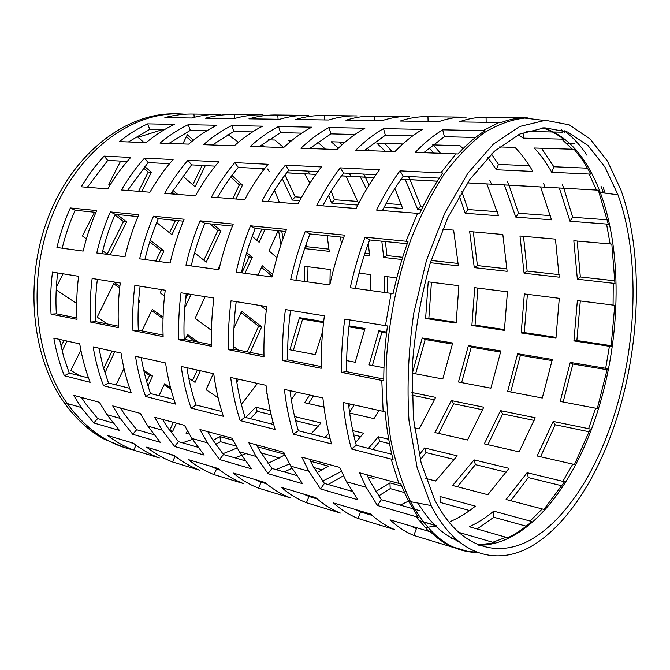 <?xml version="1.0" encoding="UTF-8"?>
<svg xmlns="http://www.w3.org/2000/svg" width="670" height="670" viewBox="0 0 670 670"><rect width="100%" height="100%" fill="white"/><g stroke="black" fill="none" stroke-linecap="round" stroke-linejoin="round"><path stroke-width="1" d="M534.25 148.003L574.173 149.276L583.093 160.8L590.974 174.133L551.737 172.282C546.603 163.011 540.774 154.921 534.25 148.003M574.533 143.38L566.452 143.162M596.459 190.071L598.218 190.205L598.704 191.452L608.301 224.19L570.003 221.234L559.333 188.01L596.459 190.071L589.19 173.999M610.119 243.947L611.836 244.123L614.951 283.452L577.364 279.206L573.822 240.739L610.119 243.947L606.568 224.023M613.083 305.084L614.775 305.302L611.099 346.549L573.922 340.913L577.364 300.596L613.083 305.084L613.251 283.234M605.688 368.299L607.372 368.567L597.305 408.524L560.212 401.447L570.262 362.437L605.688 368.299L609.415 346.29M570.262 362.437L572.884 364.036L563.169 402.008M607.137 369.731L572.884 364.036M588.612 428.691L590.295 429.009L574.458 464.511L537.139 455.985L553.152 421.43L588.612 428.691L595.622 408.214M553.152 421.43L555.187 424.763L540.581 456.772M589.231 431.79L555.187 424.763M562.875 481.345L564.584 481.722L543.931 509.401L506.084 499.51L527.106 472.71L562.875 481.345L572.766 464.151M527.106 472.71L528.303 477.576L510.724 500.725M561.962 485.809L528.303 477.576M530.079 521.042L531.821 521.469C524.082 528.32 516.084 533.756 507.827 537.767L469.243 526.729C477.677 522.935 485.834 517.734 493.731 511.143L530.079 521.042L542.206 508.982M493.731 511.143L493.849 517.248L477.124 528.99M526.176 526.176L493.849 517.248M458.129 532.173L494.468 542.767L478.087 544.936M453.632 547.516L413.826 535.439C405.509 532.072 397.586 526.863 390.057 519.836L430.467 531.846C437.795 538.956 445.517 544.174 453.632 547.516M410.777 526.017L416.405 528.638L413.826 535.439M486.068 117.384L527.483 117.903C518.932 117.568 510.121 119.126 501.051 122.56L459.05 121.898C468.296 118.565 477.3 117.057 486.068 117.384L486.16 122.292M442.694 129.829L484.996 130.725C475.834 136.529 466.831 144.276 457.979 153.966L415.291 152.366C424.244 142.97 433.381 135.457 442.694 129.829L444.386 136.697L423.733 152.676M399.965 170.842L442.803 173.011C434.428 184.92 426.69 198.421 419.596 213.512L376.624 210.095C383.734 195.472 391.514 182.391 399.965 170.842L403.24 176.202C395.769 186.394 388.834 197.843 382.436 210.556M365.066 237.163L408.03 241.434C401.992 258.042 397.009 275.437 393.089 293.636L350.251 287.74C354.103 270.111 359.045 253.252 365.066 237.163L369.622 239.944C363.818 255.362 359.053 271.526 355.318 288.435M349.782 319.917C347.479 337.387 346.415 354.631 346.583 371.649L383.776 379.061M346.583 371.649L341.407 372.344C341.256 354.832 342.378 337.085 344.757 319.104L387.453 325.972C384.982 344.506 383.751 362.788 383.776 380.828L341.407 372.344M348.475 403.667C350.125 418.516 352.738 432.401 356.306 445.324L391.766 454.243M356.306 445.324L351.432 448.984C347.47 434.604 344.656 419.093 342.998 402.452L385.116 411.79C386.632 428.901 389.287 444.83 393.081 459.578L351.432 448.984M524.216 132.174L523.186 138.129L518.287 134.754M366.892 474.779L370.393 481.956L381.347 499.711L377.436 505.481L366.18 487.291L359.472 472.769L400.802 483.916L407.913 500.021L418.197 517.299L377.436 505.481M580.304 300.964L576.878 340.511L573.922 340.913M577.205 241.041L580.337 276.97L577.364 279.206M562.122 184.032L563.78 188.186M563.813 188.253L572.699 217.256L570.003 221.234M454.402 538.253L450.994 538.99M381.347 499.711L420.182 510.816M603.444 192.935L601.057 186.352M468.146 551.485L475.767 552.063M542.625 127.928C550.053 130.281 557.005 134.025 563.495 139.167L523.186 138.129M564.676 132.275L561.418 129.829M541.511 148.229L553.839 166.746L587.716 168.178M553.839 166.746L551.737 172.282M572.699 217.256L607.313 219.802M580.337 276.97L614.884 280.797M576.878 340.511L611.216 345.695M453.766 547.164L466.328 550.983L451.789 547.005M431.296 524.141L419.068 520.556M407.209 243.729L369.622 239.944M439.311 178.128L403.24 176.202M475.507 137.467L444.386 136.697M526.168 131.446L562.833 132.191M499.443 146.931L515.021 147.408C521.654 154.251 527.583 162.249 532.817 171.419L496.319 169.745L487.936 157.483M500.54 410.66L535.213 417.753L519.116 451.856L484.301 443.875L500.54 410.66L502.684 413.909L487.886 444.696M474.092 459.905L509.016 468.338L487.844 494.72L452.635 485.482L474.092 459.905L475.39 464.645L457.443 486.747M333.534 502.961L370.694 514.058C378.307 521.042 386.322 526.235 394.731 529.627L358.023 518.454C349.464 515.037 341.298 509.87 333.534 502.961M551.51 219.827L515.799 217.105L504.376 184.945L540.581 186.964L551.51 219.827M509.016 185.205L518.555 213.269L550.438 215.614M518.555 213.269L515.799 217.105M559.199 277.171L524.091 273.226L519.979 235.991L555.455 239.123L559.199 277.171M523.505 236.301L527.156 271.082L559.098 274.625M527.156 271.082L524.091 273.226M555.949 338.191L521.21 332.931L524.342 293.929L559.291 298.326L555.949 338.191M527.399 294.314L524.283 332.58L556.067 337.37M524.283 332.58L521.21 332.931M517.642 353.743L552.323 359.472L542.29 398.022L507.642 391.397L517.642 353.743L520.389 355.326L510.716 391.984M466.186 117.158C457.325 116.84 448.238 118.314 438.909 121.605L400.241 121.036C409.697 117.845 418.934 116.404 427.954 116.731L428.105 121.446M383.541 128.632L422.427 129.419C413.047 134.963 403.868 142.367 394.873 151.621L355.728 150.197C364.781 141.211 374.061 134.025 383.541 128.632L385.342 135.231L364.363 150.516M340.243 167.869L379.48 169.82C371.004 181.193 363.215 194.082 356.105 208.479L316.826 205.38C323.928 191.411 331.734 178.907 340.243 167.869L343.643 173.011C336.122 182.759 329.154 193.705 322.747 205.849M305.302 231.234L344.556 235.128C338.543 250.965 333.627 267.573 329.808 284.934L290.705 279.566C294.457 262.715 299.322 246.61 305.302 231.234L309.967 233.93C304.214 248.662 299.507 264.114 295.864 280.278M290.529 310.386C288.351 327.102 287.43 343.618 287.765 359.932L321.173 366.582M287.765 359.932L282.505 360.535C282.196 343.743 283.159 326.751 285.412 309.565L324.38 315.83C322.044 333.534 320.98 351.021 321.19 368.291L282.505 360.535M289.993 390.66C291.81 404.923 294.599 418.281 298.359 430.743L330.126 438.733M298.359 430.743L293.427 434.185C289.256 420.325 286.249 405.4 284.407 389.412L322.89 397.98C324.615 414.395 327.496 429.705 331.533 443.909L293.427 434.185M309.44 459.21L313.074 466.169L324.431 483.439L320.495 488.916L308.828 471.219L301.852 457.149L339.715 467.409L346.516 481.78L357.922 499.812L320.495 488.916M450.675 521.394C459.185 517.701 467.417 512.617 475.382 506.151L439.989 496.512L440.182 502.416L469.62 510.548M354.798 509.309L360.602 511.947L358.023 518.454M507.215 181.126L508.982 185.138M324.431 483.439L352.077 491.344M545.087 187.148L543.387 183.044M419.236 520.766L436.873 525.942L424.981 527.617M415.417 527.407L412.98 527.122M491.47 153.983L498.438 164.41L529.375 165.716M498.438 164.41L496.319 169.745M552.097 360.586L520.389 355.326M534.149 420.417L502.684 413.909M506.353 472.216L475.39 464.645M360.602 511.947L372.202 515.414M343.727 237.331L309.967 233.93M375.929 174.736L343.643 173.011M412.67 135.91L385.342 135.231M427.954 116.731L463.012 117.124M432.686 144.879L460.097 145.725L463.037 148.631M451.337 400.585L483.774 407.226L467.484 440.022L434.947 432.569L451.337 400.585L453.582 403.767L438.641 433.415M419.194 454.93L424.604 447.962L457.225 455.834L435.642 481.018L425.819 478.447M281.375 487.392L315.687 497.634C323.518 504.502 331.75 509.652 340.377 513.078L306.416 502.734C297.673 499.292 289.323 494.175 281.375 487.392M467.476 182.893L486.897 183.974L498.547 215.79L465.189 213.244L459.277 195.925M461.856 191.62L467.987 209.542L497.391 211.712M467.987 209.542L465.189 213.244M507.123 271.316L474.276 267.632L469.67 231.544L502.835 234.475L507.123 271.316M473.305 231.862L477.409 265.58L506.989 268.854M477.409 265.58L474.276 267.632M504.401 330.385L471.881 325.461L474.729 287.69L507.441 291.802L504.401 330.385M477.886 288.083L475.047 325.151L504.51 329.598M475.047 325.151L471.881 325.461M468.405 345.603L500.875 350.971L490.892 388.198L458.464 382L468.405 345.603L471.253 347.161L461.647 382.603M409.571 116.521C400.476 116.203 391.18 117.618 381.666 120.767L345.938 120.248C355.544 117.183 364.957 115.801 374.17 116.119L374.371 120.659M329.012 127.526L364.882 128.255C355.351 133.573 346.038 140.658 336.96 149.519L300.922 148.212C310.043 139.595 319.406 132.702 329.012 127.526L330.905 133.874L309.699 148.531M285.37 165.138L321.449 166.93C312.923 177.81 305.11 190.129 298.016 203.898L261.953 201.05C269.022 187.684 276.827 175.708 285.37 165.138L288.854 170.088C281.308 179.418 274.34 189.903 267.95 201.528M250.505 225.807L286.517 229.375C280.554 244.516 275.713 260.396 271.995 277.003L236.141 272.079C239.793 255.94 244.584 240.522 250.505 225.807L255.245 228.411C249.541 242.523 244.91 257.314 241.359 272.799M236.209 301.651C234.148 317.672 233.353 333.518 233.822 349.179L263.963 355.184M233.822 349.179L228.512 349.707C228.051 333.585 228.897 317.287 231.033 300.813L266.769 306.559C264.558 323.51 263.628 340.26 263.997 356.825L228.512 349.707M236.317 378.717C238.277 392.444 241.208 405.317 245.111 417.351L273.695 424.537M245.111 417.351L240.153 420.593C235.815 407.209 232.649 392.829 230.656 377.461L265.982 385.317C267.883 401.096 270.948 415.827 275.177 429.529L240.153 420.593M256.568 444.88L260.312 451.639L271.978 468.431L268.025 473.656L256.049 456.438L248.863 442.795L283.703 452.233L290.755 466.161L302.53 483.69L268.025 473.656M424.604 447.962L425.978 452.568L420.35 459.813M375.845 491.562L389.948 482.886L390.2 488.606L378.676 495.934M303.058 493.865L308.987 496.504L306.416 502.734M271.978 468.431L296.5 475.449M491.554 184.166L489.753 180.197M408.482 501.143L400.233 505.113M361.532 511.319L358.023 510.85M478.313 168.287L478.715 168.932L477.819 168.89M433.85 153.036L429.026 147.903M433.339 144.904L440.458 153.279M500.649 352.043L471.253 347.161M482.702 409.78L453.582 403.767M454.511 459.545L425.978 452.568M389.948 482.886L401.648 486.068M404.362 492.525L390.2 488.606M308.987 496.504L317.228 498.966M285.696 231.485L255.245 228.411M317.873 171.637L288.854 170.088M354.974 134.469L330.905 133.874M374.17 116.119L406.313 116.48M385.292 151.278L376.833 143.162L402.812 143.966M411.916 392.511L435.642 397.369L419.211 428.968L414.479 427.879M233.11 472.978L264.876 482.467C272.874 489.209 281.274 494.309 290.068 497.76L258.553 488.162C249.667 484.703 241.192 479.645 233.11 472.978M421.321 209.894L417.812 209.635L405.208 179.426L436.79 181.185L437.024 181.645M410.09 179.702L420.643 206.059L423.122 206.243M420.643 206.059L417.812 209.635M442.669 229.157L453.632 230.128L458.372 265.848L430.375 262.699M431.086 260.454L458.213 263.452M456.136 323.082L425.618 318.459L428.214 281.844L458.891 285.696L456.136 323.082M431.455 282.246L428.859 318.183L456.236 322.312M428.859 318.183L425.618 318.459M422.242 337.965L452.694 343.007L442.778 379.002L412.368 373.19L422.242 337.965L425.165 339.514L415.626 373.81M357.127 115.927C347.856 115.617 338.4 116.974 328.752 119.997L295.654 119.511C305.361 116.563 314.9 115.248 324.255 115.55L324.489 119.93M278.569 126.513L311.759 127.183C302.128 132.283 292.748 139.084 283.619 147.576L250.337 146.37C259.474 138.104 268.888 131.479 278.569 126.513L280.529 132.618L259.198 146.697M234.76 162.617L268.05 164.276C259.508 174.694 251.711 186.503 244.651 199.694L211.418 197.072C218.445 184.242 226.226 172.76 234.76 162.617L238.319 167.383C230.765 176.344 223.822 186.394 217.474 197.549M200.07 220.807L233.235 224.098C227.339 238.595 222.574 253.804 218.948 269.725L185.95 265.194C189.51 249.709 194.225 234.919 200.07 220.807L204.869 223.336C199.225 236.87 194.668 251.057 191.21 265.915M186.235 293.611C184.267 308.987 183.58 324.221 184.166 339.288L211.452 344.723M184.166 339.288L178.823 339.749C178.254 324.247 178.99 308.585 181.017 292.773L213.906 298.058C211.804 314.305 211 330.385 211.494 346.298L178.823 339.749M186.888 367.721C188.948 380.945 191.997 393.374 196.017 404.998L221.812 411.489M196.017 404.998L191.042 408.064C186.587 395.132 183.295 381.264 181.185 366.457L213.722 373.692C215.757 388.868 218.964 403.072 223.345 416.305L191.042 408.064M207.759 431.656L211.578 438.214L223.47 454.562L219.526 459.545L207.315 442.786L199.97 429.554L232.138 438.264L239.374 451.764L251.443 468.824L219.526 459.545M368.458 448.381L378.299 436.781L379.739 441.27L372.939 449.503M322.672 481.127L341.424 471.362M343.467 475.759L328.124 484.494M255.086 479.536L261.107 482.174L258.553 488.162M408.449 176.478L410.057 179.635M223.47 454.562L245.27 460.793M351.691 490.733L350.954 491.018M311.567 496.403L307.136 495.741M384.697 143.405L392.042 151.52M452.476 344.045L425.165 339.514M434.562 399.839L411.983 395.174M378.299 436.781L388.701 439.294M389.513 443.657L379.739 441.27M367.872 476.881L374.028 478.548M261.107 482.174L266.459 483.774M232.423 226.108L204.869 223.336M264.466 168.781L238.319 167.383M301.76 133.146L280.529 132.618M324.255 115.55L353.81 115.885M338.384 148.137L331.24 141.764L344.983 142.182M379.019 410.459L373.986 418.608L349.656 413.03M264.926 482.509L259.449 481.504M188.304 459.603L217.809 468.414C225.924 475.038 234.441 480.072 243.352 483.531L214.031 474.603C205.054 471.144 196.477 466.144 188.304 459.603M394.898 188.463L402.687 208.479L384.22 207.072M386.096 203.513L401.397 204.643M401.966 259.508L383.717 257.456L381.816 241.166M385.384 241.527L386.959 255.563L402.653 257.305M386.959 255.563L383.717 257.456M383.969 367.763L369.07 364.916L378.86 330.796L381.85 332.32L372.394 365.544M308.401 115.374C299.004 115.073 289.44 116.371 279.708 119.277L248.955 118.833C258.729 115.994 268.343 114.729 277.799 115.022L278.067 119.252M231.778 125.566L262.581 126.186C252.891 131.094 243.47 137.626 234.324 145.792L203.487 144.67C212.633 136.714 222.063 130.349 231.778 125.566L233.797 131.454L212.415 144.988M187.943 160.281L218.755 161.822C210.229 171.83 202.457 183.161 195.447 195.808L164.736 193.387C171.696 181.067 179.434 170.029 187.943 160.281L191.545 164.879L170.808 193.864M153.505 216.192L184.141 219.232C178.32 233.143 173.639 247.741 170.105 263.017L139.636 258.838C143.104 243.955 147.727 229.743 153.505 216.192L158.329 218.646C152.76 231.644 148.279 245.279 144.904 259.558M140.097 286.182C138.221 300.981 137.626 315.637 138.305 330.151L163.078 335.084M138.305 330.151L132.962 330.553C132.292 315.62 132.928 300.554 134.871 285.345L165.23 290.227C163.229 305.838 162.534 321.298 163.137 336.6L132.962 330.553M141.211 357.562C143.363 370.317 146.495 382.327 150.599 393.575L173.94 399.446M150.599 393.575L145.633 396.481C141.077 383.969 137.702 370.569 135.491 356.289L165.557 362.981C167.701 377.604 171.026 391.314 175.515 404.102L145.633 396.481M162.55 419.412L166.436 425.785L178.496 441.697L174.552 446.455L162.182 430.14L154.728 417.293L184.51 425.358L191.888 438.465L204.157 455.072L174.552 446.455M348.827 406.724L350.435 404.102M354.145 404.931L349.572 412.418M324.967 437.435L328.794 433.364M329.967 438.105L329.523 438.582M276.04 469.595L289.515 463.942M291.961 468.246L284.315 471.965M210.481 466.219L216.569 468.849L214.031 474.603M366.591 189.158L360.326 176.93L373.894 177.684M363.601 174.083L365.259 177.148M365.292 177.207L369.137 184.987M384.069 292.38L384.513 276.35L396.791 277.891M387.821 276.76L387.302 292.824M178.496 441.697L197.885 447.242M352.738 430.609L363.517 433.214L355.569 442.585M310.453 461.245L328.342 466.119L316.944 472.727M367.194 148.053L369.823 150.717M339.221 142.007L342.018 144.77M378.86 330.796L386.682 332.085M386.557 333.099L381.85 332.32M360.753 436.622L353.685 434.897M322.287 469.846L313.828 467.509M216.569 468.849L219.408 469.704M183.345 221.167L158.329 218.646M215.179 166.143L191.545 164.879M252.523 131.923L233.797 131.454M277.799 115.022L305.043 115.332M290.202 141.772L288.544 140.449L291.693 140.549M323.978 407.151L304.632 402.712L309.691 395.04M218.68 469.117L214.886 468.179M146.604 447.158L174.074 455.357C182.273 461.856 190.875 466.831 199.869 470.29L172.517 461.965C163.48 458.506 154.845 453.573 146.604 447.158M357.814 205.054L331.608 203.06L328.61 195.322M331.131 191.143L334.481 199.719L357.83 201.436M334.481 199.719L331.608 203.06M368.291 243.52L369.689 255.881L364.271 255.278M364.966 253.134L369.48 253.628M349.036 325.871L364.974 328.501L355.217 362.261L346.641 360.628M263.025 114.855C253.536 114.562 243.905 115.809 234.115 118.615L205.464 118.196C215.271 115.466 224.936 114.243 234.466 114.536L234.743 118.431M188.253 124.687L216.921 125.265C207.198 129.988 197.767 136.278 188.639 144.125L159.988 143.087C169.108 135.432 178.522 129.293 188.253 124.687L190.314 130.374L168.941 143.413M144.511 158.12L173.103 159.544C164.611 169.167 156.897 180.062 149.954 192.223L121.471 189.978C128.372 178.128 136.043 167.508 144.511 158.12L148.145 162.559L127.551 190.456M110.383 211.921L138.765 214.735C133.02 228.11 128.422 242.138 124.98 256.828L96.756 252.95C100.14 238.629 104.679 224.953 110.383 211.921L115.215 214.299C109.713 226.803 105.324 239.935 102.024 253.679M97.368 279.315C95.584 293.56 95.065 307.689 95.827 321.684L118.381 326.181M95.827 321.684L90.492 322.036C89.738 307.639 90.291 293.117 92.142 278.469L120.265 283C118.355 298.008 117.752 312.89 118.448 327.638L90.492 322.036M98.884 348.149L102.937 366.096L108.465 382.98L129.645 388.307M108.465 382.98L103.515 385.736C98.892 373.617 95.441 360.661 93.155 346.876L121.027 353.073C123.263 367.185 126.664 380.426 131.245 392.804L103.515 385.736M120.575 408.038L124.494 414.228L136.663 429.738L132.744 434.294L120.257 418.398L112.727 405.911L140.382 413.407L147.869 426.128L160.281 442.309L132.744 434.294M313.459 395.878L308.543 403.608M295.495 420.316L295.604 420.752M234.91 457.828L246.016 453.623M244.5 459.704L243.269 460.223M284.599 454.201L258.545 447.108L258.662 448.766M214.835 467.526L213.613 467.643M168.899 453.808L175.029 456.421L172.517 461.965M341.424 243.729L340.402 236.996M136.663 429.738L153.933 434.671M341.474 175.883L345.988 176.135L358.601 203.538M350.946 176.352L349.271 173.312M359.028 273.142L370.535 274.591L370.116 290.47M294.591 416.564L321.005 422.946L311.073 433.942M284.918 454.88L268.05 463.389M317.756 142.174L325.394 149.1M364.756 329.481L348.928 326.851M318.216 426.229L295.637 420.71M279.465 458.012L261.082 452.937M175.029 456.421L175.699 456.622M137.978 216.594L115.215 214.299M169.552 163.706L148.145 162.559M206.837 130.784L190.314 130.374M234.466 114.536L259.633 114.821M268.41 139.829L274.901 140.03L283.67 147.526M296.642 392.143L291.283 399.655M267.171 394.136L266.25 393.918L266.987 392.888M175.347 456.354L173.337 455.751M107.703 435.542L133.347 443.197C141.596 449.57 150.239 454.486 159.292 457.937L133.715 450.148C124.645 446.706 115.969 441.84 107.703 435.542M299.724 200.623L292.288 200.062L282.305 178.664M285.001 175.021L295.168 196.821L301.534 197.29M295.168 196.821L292.288 200.062M327.144 235.656L329.23 251.342L304.666 248.578M306.475 243.327L306.852 246.702L329.012 249.148M306.852 246.702L304.959 247.707M322.639 331.491L315.269 354.631L289.901 349.782L299.498 317.68L302.589 319.154L293.318 350.435M220.656 114.377C211.109 114.084 201.436 115.29 191.628 117.995L164.87 117.602C174.686 114.964 184.367 113.791 193.94 114.076L194.2 117.309M147.66 123.866L174.409 124.402C164.686 128.958 155.273 135.022 146.177 142.584L119.495 141.613C128.565 134.226 137.953 128.313 147.66 123.866L149.762 129.369L128.439 141.939M104.101 156.11L130.717 157.433C122.275 166.704 114.62 177.19 107.753 188.898L81.271 186.813C88.088 175.389 95.701 165.155 104.101 156.11L107.753 160.406L87.343 187.29M70.325 207.951L96.706 210.564C91.036 223.437 86.522 236.946 83.164 251.083L56.95 247.49C60.25 233.688 64.705 220.505 70.325 207.951L75.149 210.263C69.73 222.314 65.417 234.961 62.21 248.21M57.687 272.933C55.979 286.668 55.535 300.302 56.364 313.828L76.95 317.923M56.364 313.828L51.046 314.13C50.233 300.227 50.711 286.216 52.478 272.095L78.599 276.291C76.774 290.755 76.246 305.11 77.025 319.339L51.046 314.13M59.546 339.397L63.675 356.767L69.278 373.123L88.524 377.964M69.278 373.123L64.345 375.744C59.68 363.994 56.171 351.457 53.826 338.124L79.73 343.886C82.033 357.52 85.509 370.334 90.148 382.327L64.345 375.744M81.48 397.444L85.433 403.474L97.669 418.583L93.775 422.954L81.221 407.46L73.641 395.325L99.395 402.302L106.94 414.663L119.453 430.425L93.775 422.954M245.697 417.502L255.689 407.176L257.272 411.338L250.371 418.675M196.318 446.798L197.332 446.488M212.934 440.357L220.036 436.631L220.447 441.706L215.589 444.336M175.004 456.086L174.3 456.136M130.047 442.208L134.662 444.202M136.018 445.207L133.715 450.148M304.356 281.442L304.607 266.3L330.209 269.516L329.925 284.407M308.007 266.727L307.681 281.903M97.669 418.583L113.062 422.988M286.676 172.835L304.716 173.84L309.95 183.145M309.733 174.058L308.016 171.11M272.991 421.974L271.057 423.875M237.172 447.979L222.792 453.757M261.995 144.486L264.357 146.881M299.498 317.68L323.652 321.667M323.543 322.639L302.589 319.154M255.689 407.176L270.228 410.685M271.149 414.73L257.272 411.338M220.036 436.631L233.059 440.173M236.1 446.036L220.447 441.706M95.919 212.357L75.149 210.263M127.183 161.445L107.753 160.406M164.334 129.729L149.762 129.369M193.94 114.076L217.239 114.344M184.962 114.235C137.032 109.562 81.824 146.202 54.304 210.455C26.666 274.574 33.215 355.988 67.268 403.549C85.668 428.767 107.585 444.21 133.02 449.88C123.917 447.853 115.073 444.461 106.488 439.713C91.648 431.463 78.566 419.412 67.268 403.549C33.215 355.988 26.666 274.574 54.304 210.455C81.824 146.202 137.032 109.562 184.962 114.235M279.423 202.432L274.491 190.347M263.394 170.188L262.38 168.673M238.478 142.199L227.909 134.578M182.449 442.828L193.605 438.942M241.359 404.387L257.481 383.424M614.767 424.437C640.604 347.772 644.172 254.391 620.914 189.92L607.481 161.16L590.128 138.958L569.24 124.846L545.464 120.29L519.753 126.479L493.363 144.134L467.869 173.187L444.989 212.65L426.447 260.429L413.708 313.51C408.415 350.393 406.849 386.113 409.002 420.668L417.075 467.375L431.12 505.565C456.153 554.844 495.264 566.309 530.288 546.921C565.488 527.03 595.957 480.122 614.767 424.437M612.028 421.891C637.128 347.655 640.554 257.054 617.975 194.803L604.909 166.981L588.042 145.566L567.775 132.049L544.752 127.819L519.895 133.992L494.443 151.219L469.888 179.392L447.895 217.524L430.098 263.595C420.735 297.38 414.764 331.968 412.192 367.353L413.373 417.854L421.128 462.853L434.637 499.719C458.649 547.197 496.269 558.613 530.129 540.095C564.157 521.118 593.746 475.842 612.028 421.891M267.623 168.949L269.365 171.813M62.117 351.03L67.092 341.072M104.947 372.88L114.771 351.683M80.886 350.175L70.861 370.451L79.604 375.719M236.87 382.419L238.319 379.161M213.345 373.609L206.05 389.689L218.11 397.72M198.245 342.094L187.541 334.498L185.213 339.497M188.747 378.165L195.062 382.369L200.38 370.728M163.061 317.119L152.241 309.44L141.965 330.88M110.173 254.793L126.597 221.904L117.032 214.484M94.529 212.214L82.418 235.941L86.397 238.847M102.736 250.806L107.728 254.458M158.891 261.476L163.991 250.932L150.256 240.27M272.573 274.449L262.263 265.747L258.034 275.085M260.68 305.587L266.325 310.084M283.075 238.545L281.71 231.083M278.151 230.723L269.022 250.856L276.911 257.699M244.969 273.293L252.28 257.322L246.711 252.624M220.212 264.39L217.8 269.566M194.593 252.808L206.251 262.121L220.949 230.882L212.96 224.148M182.608 175.984L195.062 186.771L205.305 165.616M193.337 140.231L187.332 134.754L182.801 143.916M235.941 199.007L242.49 185.088L231.912 175.431M252.196 236.284L259.148 242.305L265.052 229.4M156.696 222.541L171.872 234.659L178.639 220.69M177.718 194.409L172.91 190.355M162.282 129.679L137.97 137.3L143.975 142.509M141.739 191.578L151.412 172.215L144.67 166.529M120.617 161.093L108.783 184.284L109.955 185.221M184.778 307.79L191.076 294.39M161.721 289.666L160.197 292.849L164.544 296.031M205.179 296.651L195.062 318.367L211.427 330.344M250.228 352.453L261.685 326.759L241.652 311.207L233.939 328.208M233.755 346.683L238.419 350.1M138.472 303.652L139.904 300.679L138.724 299.842M119.846 286.442L114.31 282.514L97.192 317.161L107.468 324.004M97.184 280.805L97.887 279.398M56.221 289.859L76.69 303.502M63.106 273.804L56.372 286.986M148.003 385.962L152.651 376.096L143.748 370.368M123.983 368.383L116.069 384.89M170.498 387.612L164.577 383.793L159.024 395.694M168.899 429.47L172.508 431.639L176.394 423.164M187.391 430.835L186.017 433.867L188.605 432.996M187.03 431.631L187.692 431.38M169.82 430.023L173.346 422.334M170.892 389.086L164.133 384.739M152.651 376.096L149.577 375.376L144.1 371.85M146.663 381.548L149.577 375.376M139.904 300.679L138.673 300.47M261.685 326.759L258.628 326.215L241.024 312.58M247.18 351.842L258.628 326.215M185.598 298.937L187.977 293.887M151.412 172.215L148.254 172.023L143.455 167.986M138.589 191.327L148.254 172.023M169.493 232.766L175.498 220.371M256.819 240.287L261.953 229.09M242.49 185.088L239.358 184.87L230.731 177.022M232.817 198.756L239.358 184.87M192.767 184.786L202.147 165.448M220.949 230.882L217.825 230.555L209.836 223.839M203.856 260.203L217.825 230.555M252.28 257.322L249.181 256.937L246.175 254.407M241.878 272.866L249.181 256.937M280.931 244.743L278.62 230.765M265.965 309.8L266.509 308.577M272.162 276.266L261.543 267.338M163.991 250.932L160.867 250.53L149.737 241.912M155.767 261.049L160.867 250.53M126.597 221.904L123.456 221.569L114.922 214.961M107.2 254.072L123.456 221.569M192.466 380.635L197.323 370.041M195.171 341.482L186.989 335.687M115.106 351.901L111.689 350.996M103.624 368.525L112.024 351.214M61.004 346.398L64.01 340.394M119.67 288.008L113.691 283.779M174.569 194.166L171.947 191.955M191.72 141.537L186.377 136.68M163.019 318.711L151.655 310.662M124.469 447.552L103.448 438.791C88.599 430.55 75.517 418.516 64.22 402.695C30.879 356.164 23.718 277.279 49.614 213.889C75.425 150.373 128.565 112.108 176.101 113.875M572.356 149.175L561.653 139.067M456.136 540.698L458.213 541.444M492.676 542.298L506.059 537.306M478.774 545.204C525.766 545.74 571.326 489.736 595.102 419.077C620.487 345.109 623.628 254.709 600.278 192.533C595.848 180.724 590.538 170.188 584.341 160.926C573.068 144.058 559.408 133.045 543.362 127.878M418.005 503.095C429.353 521.98 442.46 534.509 457.3 540.673M586.987 155.264C580.304 145.206 572.716 137.015 564.224 130.7M543.63 120.365L524.694 118.079C511.436 119.528 497.894 124.436 484.075 132.811C470.273 143.221 456.948 157.04 444.101 174.275C431.748 193.337 420.693 215.036 410.945 239.383C397.344 278.058 389.136 318.677 386.305 361.231C385.593 388.826 387.067 414.965 390.719 439.662C395.551 463.079 402.142 483.748 410.509 501.679C428.8 535.062 450.885 551.988 476.764 552.457M499.117 122.484L483.036 130.642M456.002 153.849L440.818 172.877M417.594 213.328L406.028 241.217M391.087 293.343L385.451 325.654M381.791 380.443L383.148 411.38M391.129 459.109L398.876 483.439M416.305 516.796L428.591 531.335M605.178 193.161L603.226 187.709M598.704 191.452L600.278 192.533L617.975 194.803M596.56 190.079L467.518 182.835M431.12 505.565L410.509 501.679L407.913 500.021M64.22 402.695L81.221 407.46M106.94 414.663L120.257 418.398M147.869 426.128L162.182 430.14M191.888 438.465L207.315 442.786M239.374 451.764L256.049 456.438M290.755 466.161L308.828 471.219M346.516 481.78L366.18 487.291M286.718 172.776L315.872 174.401M341.516 175.825L373.935 177.625M401.121 179.141L437.334 181.151"/></g></svg>
